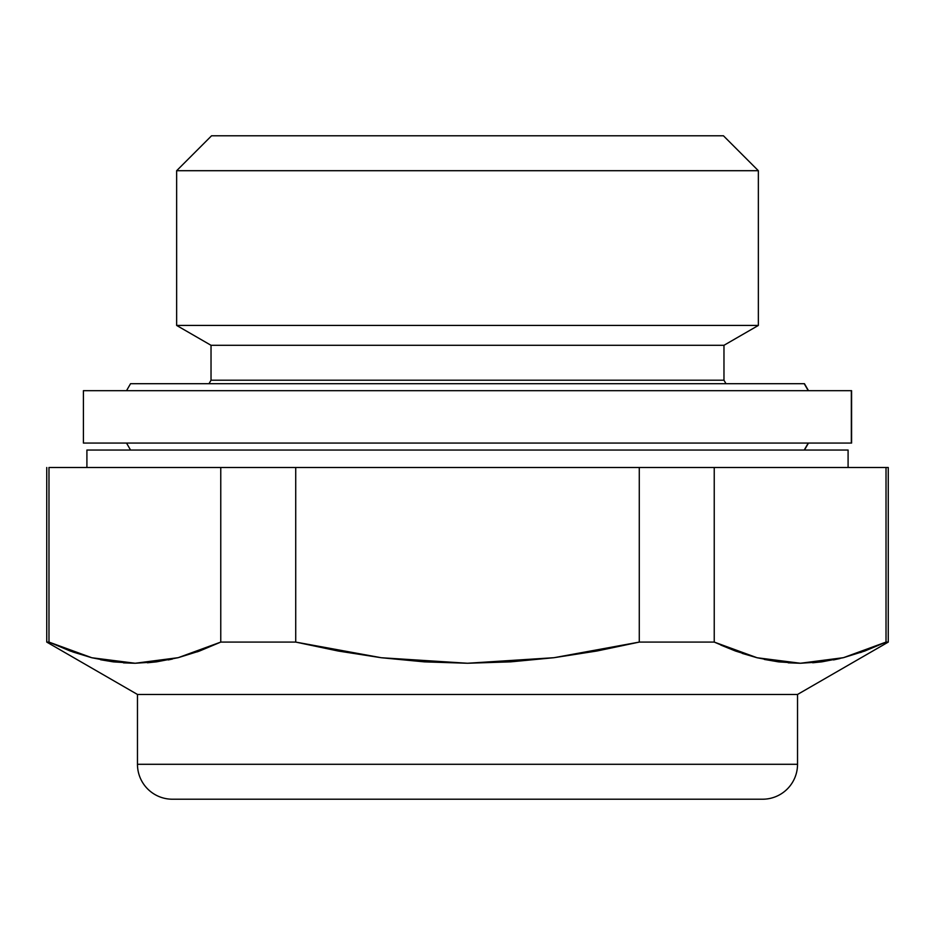 <?xml version="1.0" encoding="UTF-8"?>
<svg xmlns="http://www.w3.org/2000/svg" width="935" height="935" viewBox="0 0 935 935"><rect width="100%" height="100%" fill="white"/><g stroke="black" fill="none" stroke-linecap="round" stroke-linejoin="round"><path stroke-width="1.4" d="M758.355 170.708L723.445 135.785L211.555 135.785L176.645 170.708L758.355 170.708L176.645 170.708L176.645 325.438L211.029 345.296L211.029 380.206L209.008 383.701L211.029 380.206L723.971 380.206L211.029 380.206L211.029 345.296L723.971 345.296L211.029 345.296L176.645 325.438L758.355 325.438L176.645 325.438L176.645 170.708L211.555 135.785L723.445 135.785L758.355 170.708L758.355 325.438L758.355 170.708M797.532 764.292L797.532 694.46L137.468 694.46L137.468 764.292L797.532 764.292L137.468 764.292A34.922 34.922 0 0 0 172.379 799.215L762.621 799.215A34.922 34.922 0 0 0 797.532 764.292A34.922 34.922 0 0 1 762.621 799.215L172.379 799.215A34.922 34.922 0 0 1 137.468 764.292L137.468 694.46L797.532 694.46L888.25 642.088L886.018 642.088L864.781 651.029L843.44 657.679L822.005 661.816L800.442 663.254L778.773 661.887L757.081 657.749L735.564 651.052L714.235 642.088L639.283 642.088L596.986 650.994L553.964 657.702L510.697 661.851L467.5 663.254L424.361 661.863L381.293 657.737L338.283 651.04L295.717 642.088L220.765 642.088L199.517 651.029L178.188 657.679L156.741 661.816L135.189 663.254L113.521 661.887L91.817 657.749L70.312 651.052L48.982 642.088L46.75 642.088L137.468 694.46L46.75 642.088L48.982 642.088L48.982 467.5L220.765 467.5L220.765 642.088L295.717 642.088L295.717 467.5L220.765 467.5L220.765 642.088L178.188 657.679L135.189 663.254L91.817 657.749L48.982 642.088L48.982 467.5L639.283 467.5L639.283 642.088L714.235 642.088L714.235 467.5L639.283 467.5L639.283 642.088L553.964 657.702L467.5 663.254L381.293 657.737L295.717 642.088L295.717 467.5L886.018 467.5L886.018 642.088L888.25 642.088L888.25 467.5L888.25 642.088L797.532 694.46L797.532 764.292M848.092 467.5L848.092 450.039L86.908 450.039L86.908 467.5L86.908 450.039L848.092 450.039L848.092 467.5M725.992 383.701L723.971 380.206L723.971 345.296L758.355 325.438L723.971 345.296L723.971 380.206L725.992 383.701M888.25 467.5L886.018 467.5L886.018 642.088L843.44 657.679L800.442 663.254L757.081 657.749L714.235 642.088L714.235 467.5L888.25 467.5M381.293 657.737L467.477 663.254M714.235 642.088L756.941 657.714L742.215 653.39M777.265 661.688L800.126 663.254L788.217 662.822M833.494 659.923L839.969 658.532M70.218 651.029L48.982 642.088L91.688 657.714L72.696 651.917M112.013 661.688L134.874 663.254L123.502 662.868M168.242 659.923L172.391 659.058M860.644 652.501L886.018 642.088M812.679 662.775L821.748 661.851M764.374 659.444L778.504 661.851M720.792 645.068L735.483 651.029M510.697 661.851L553.964 657.702L596.986 650.994M199.435 651.052L197.156 651.882M147.391 662.786L156.496 661.851M100.594 659.748L113.252 661.851M808.261 390.678L804.229 383.701L130.549 383.701L804.229 383.701L808.261 390.678M804.451 383.701L808.483 390.678M804.229 450.039L808.261 443.061L804.229 450.039M851.341 390.678L83.414 390.678L83.414 443.061L851.341 443.061L851.341 390.678L851.586 443.061L851.586 390.678L83.659 390.678M851.341 443.061L83.659 443.061M46.75 642.088L46.75 467.5M126.517 390.678L130.549 383.701M126.517 443.061L130.549 450.039M808.483 443.061L804.451 450.039"/></g></svg>
